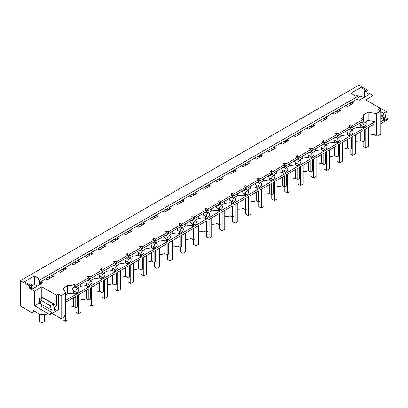 <?xml version="1.0" encoding="UTF-8"?>
<svg xmlns="http://www.w3.org/2000/svg" width="408" height="408" viewBox="0 0 408 408"><rect width="100%" height="100%" fill="white"/><g stroke="black" fill="none" stroke-linecap="round" stroke-linejoin="round"><path stroke-width="0.61" d="M88.449 277.547L88.449 276.038A7.385 4.264 180 0 1 87.312 276.889L88.827 277.761L75.766 285.304L74.251 284.427A7.385 4.264 180 0 1 67.682 285.6L63.163 288.206L65.683 292.934L61.144 295.555L58.528 294.046L58.528 309.667L49.128 315.093L39.897 314.282L33.079 310.345L33.079 311.86L31.773 312.615L20.4 306.051L20.4 280.627L358.872 85.211L368.011 90.489L368.011 92.754L372.973 95.615L372.973 104.06M385.249 117.392L387.6 118.748L384.729 120.406L384.729 117.693L385.269 117.382L386.447 111.614L383.433 113.353L380.812 111.833M380.812 123.599L387.6 119.682L387.6 118.748M65.683 292.934L65.683 314.435L64.801 314.945L64.801 316.603L61.144 318.714L52 313.436M376.268 113.618L380.812 110.996L380.812 134.156L377.155 136.267L377.155 134.609L376.268 135.119L376.268 113.618L368.077 112.164L363.564 114.77A7.385 4.264 180 0 1 363.691 115.556A7.385 4.264 180 0 1 362.671 117.713A7.385 4.264 180 0 1 361.534 118.565L363.049 119.442L363.049 122.002A2.218 1.28 120 0 0 362.268 122.701L361.406 122.201M374.671 134.839L377.155 136.267M346.596 105.116L346.596 105.932M368.011 90.489L365.925 91.698L364.502 90.877L365.609 90.234L360.866 87.496L350.814 93.299L355.557 96.038L356.663 95.401L358.086 96.222L39.464 280.174L38.041 279.353L38.041 285.671M20.4 280.627L29.539 285.906L29.539 288.165L34.502 291.031L34.502 305.72L49.128 314.16L49.128 315.093M38.041 279.353L39.153 278.715L34.41 275.976L24.352 281.78L29.095 284.519L30.207 283.876L31.63 284.697L29.539 285.906M368.011 92.754L367.057 93.304L367.057 95.717M365.925 91.698L365.925 96.37M88.449 276.038L90.132 277.012L101.883 270.224L101.883 272.789A2.218 1.28 120 0 0 101.102 273.482L100.235 272.983M101.505 270.004L101.505 268.5A7.385 4.264 180 0 1 100.368 269.351L101.883 270.224M101.505 268.5L103.188 269.469L114.944 262.686L114.944 265.246A2.218 1.28 120 0 0 114.158 265.945L113.297 265.445M114.566 262.466L114.566 260.957A7.385 4.264 180 0 1 113.429 261.809L114.944 262.686M114.566 260.957L116.249 261.931L128 255.148L128 257.708A2.218 1.28 120 0 0 127.219 258.402L126.353 257.907M127.622 254.929L127.622 253.419A7.385 4.264 180 0 1 126.485 254.271L128 255.148M127.622 253.419L129.305 254.393L141.061 247.605L141.061 250.17A2.218 1.28 120 0 0 140.276 250.864L139.414 250.364M140.684 247.391L140.684 245.881A7.385 4.264 180 0 1 139.546 246.733L141.061 247.605M140.684 245.881L142.367 246.85L154.117 240.067L154.117 242.632A2.218 1.28 120 0 0 153.331 243.326L152.47 242.826M153.739 239.848L153.739 238.343A7.385 4.264 180 0 1 152.602 239.195L154.117 240.067M153.739 238.343L155.423 239.312L167.178 232.529L167.178 235.09A2.218 1.28 120 0 0 166.393 235.788L165.531 235.289M166.801 232.31L166.801 230.8A7.385 4.264 180 0 1 165.663 231.652L167.178 232.529M166.801 230.8L168.484 231.775L180.234 224.986L180.234 227.552A2.218 1.28 120 0 0 179.449 228.245L178.587 227.751M179.857 224.772L179.857 223.263A7.385 4.264 180 0 1 178.719 224.114L180.234 224.986M179.857 223.263L181.54 224.237L193.29 217.449L193.29 220.014A2.218 1.28 120 0 0 192.51 220.708L191.648 220.208M192.913 217.229L192.913 215.725A7.385 4.264 180 0 1 191.775 216.577L193.29 217.449M192.913 215.725L194.596 216.694L206.351 209.911L206.351 212.476A2.218 1.28 120 0 0 205.566 213.17L204.704 212.67M205.974 209.692L205.974 208.187A7.385 4.264 180 0 1 204.836 209.034L206.351 209.911M205.974 208.187L207.657 209.156L219.407 202.373L219.407 204.933A2.218 1.28 120 0 0 218.627 205.632L217.765 205.132M219.03 202.154L219.03 200.644A7.385 4.264 180 0 1 217.892 201.496L219.407 202.373M219.03 200.644L220.713 201.618L232.468 194.83L232.468 197.395A2.218 1.28 120 0 0 231.683 198.089L230.821 197.594M232.091 194.616L232.091 193.106A7.385 4.264 180 0 1 230.954 193.958L232.468 194.83M232.091 193.106L233.774 194.081L245.524 187.292L245.524 189.858A2.218 1.28 120 0 0 244.744 190.551L243.877 190.052M245.147 187.073L245.147 185.569A7.385 4.264 180 0 1 244.01 186.42L245.524 187.292M245.147 185.569L246.83 186.538L258.585 179.755L258.585 182.315A2.218 1.28 120 0 0 257.8 183.014L256.938 182.514M258.208 179.535L258.208 178.026A7.385 4.264 180 0 1 257.071 178.877L258.585 179.755M258.208 178.026L259.891 179L271.641 172.217L271.641 174.777A2.218 1.28 120 0 0 270.861 175.471L269.994 174.976M271.264 171.998L271.264 170.488A7.385 4.264 180 0 1 270.127 171.34L271.641 172.217M271.264 170.488L272.947 171.462L284.702 164.674L284.702 167.239A2.218 1.28 120 0 0 283.917 167.933L283.055 167.438M284.325 164.46L284.325 162.95A7.385 4.264 180 0 1 283.188 163.802L284.702 164.674M284.325 162.95L286.008 163.924L297.758 157.136L297.758 159.701A2.218 1.28 120 0 0 296.973 160.395L296.111 159.895M297.381 156.917L297.381 155.412A7.385 4.264 180 0 1 296.244 156.264L297.758 157.136M297.381 155.412L299.064 156.381L310.82 149.598L310.82 152.159A2.218 1.28 120 0 0 310.034 152.857L309.172 152.357M310.442 149.379L310.442 147.869A7.385 4.264 180 0 1 309.305 148.721L310.82 149.598M310.442 147.869L312.125 148.844L323.875 142.061L323.875 144.621A2.218 1.28 120 0 0 323.09 145.314L322.228 144.82M323.498 141.841L323.498 140.332A7.385 4.264 180 0 1 322.361 141.183L323.875 142.061M323.498 140.332L325.181 141.306L336.931 134.518L336.931 137.083A2.218 1.28 120 0 0 336.151 137.776L335.289 137.277M336.554 134.303L336.554 132.794A7.385 4.264 180 0 1 335.417 133.645L336.931 134.518M336.554 132.794L338.242 133.763L349.993 126.98L349.993 129.545A2.218 1.28 120 0 0 349.207 130.239L348.345 129.739M349.615 126.761L349.615 125.256A7.385 4.264 180 0 1 348.478 126.108L349.993 126.98M349.615 125.256L351.298 126.225L363.049 119.442M380.812 110.996L378.196 109.487L380.287 108.283L380.287 110.696M372.973 95.615L365.66 99.838L380.287 108.283M367.057 93.304L369.148 94.508L359.045 100.343L356.954 99.134L352.002 101.995L353.7 102.974L347.59 106.503L345.892 105.524L343.725 106.774L338.946 109.533L340.644 110.512L334.529 114.041L332.831 113.062L325.885 117.076L327.583 118.055L321.473 121.584L319.775 120.6L312.829 124.613L314.527 125.593L308.412 129.122L306.719 128.143L299.768 132.151L301.466 133.13L295.356 136.66L293.658 135.68L286.712 139.689L288.41 140.673L282.3 144.197L280.602 143.218L273.656 147.232L275.349 148.211L269.239 151.74L267.541 150.756L260.595 154.77L262.293 155.749L256.183 159.278L254.485 158.299L247.539 162.308L249.232 163.287L243.122 166.816L241.424 165.837L234.478 169.845L236.176 170.83L230.066 174.354L228.368 173.374L221.422 177.388L223.12 178.367L217.005 181.897L215.307 180.917L208.361 184.926L210.059 185.905L203.949 189.434L202.251 188.455L195.304 192.464L197.003 193.443L190.888 196.972L189.19 195.993L182.243 200.002L183.942 200.986L177.832 204.51L176.134 203.531L169.187 207.544L170.886 208.524L164.771 212.053L163.078 211.074L156.126 215.082L157.825 216.061L151.715 219.591L150.016 218.611L143.07 222.62L144.769 223.599L138.659 227.129L136.96 226.149L130.009 230.163L131.708 231.142L125.598 234.671L123.899 233.687L116.953 237.701L118.651 238.68L112.542 242.209L110.843 241.23L103.897 245.239L105.59 246.218L99.481 249.747L97.782 248.768L90.836 252.776L92.534 253.761L86.425 257.285L84.726 256.306L77.78 260.319L79.478 261.298L73.364 264.828L71.665 263.843L64.719 267.857L66.417 268.836L60.308 272.365L58.609 271.386L51.663 275.395L53.361 276.374L47.246 279.903L45.548 278.924L40.596 281.785L42.687 282.989L32.584 288.823L30.498 287.615L29.539 288.165M58.528 294.046L56.442 295.254L41.815 286.809L34.502 291.031M382.898 116.938L383.433 113.353M48.873 277.007L50.572 277.986M61.934 269.464L63.633 270.448M74.99 261.926L76.689 262.905M88.052 254.388L89.75 255.367M101.108 246.85L102.806 247.829M114.169 239.307L115.862 240.286M127.225 231.769L128.923 232.749M140.286 224.232L141.979 225.211M153.342 216.689L155.04 217.673M166.398 209.151L168.096 210.13M179.459 201.613L181.157 202.592M192.515 194.075L194.213 195.055M205.576 186.532L207.274 187.517M218.632 178.995L220.33 179.974M231.693 171.457L233.391 172.436M244.749 163.919L246.447 164.898M257.81 156.376L259.508 157.361M270.866 148.838L272.564 149.818M283.927 141.301L285.62 142.28M296.983 133.763L298.681 134.742M310.039 126.22L311.738 127.199M323.1 118.682L324.799 119.661M336.156 111.144L337.855 112.123M349.217 103.601L350.916 104.586M352.002 101.995L345.892 105.524M351.482 102.296L353.18 103.275M349.896 103.214L351.594 104.193M364.502 90.877L364.502 97.191M360.866 87.496L360.866 95.987L363.732 97.639M360.866 95.987L358.086 97.588M358.086 96.222L358.086 99.792M64.719 267.857L58.609 271.386M77.78 260.319L71.665 263.843M90.836 252.776L84.726 256.306M103.897 245.239L97.782 248.768M116.953 237.701L110.843 241.23M130.009 230.163L123.899 233.687M143.07 222.62L136.96 226.149M156.126 215.082L150.016 218.611M169.187 207.544L163.078 211.074M182.243 200.002L176.134 203.531M195.304 192.464L189.19 195.993M208.361 184.926L202.251 188.455M221.422 177.388L215.307 180.917M234.478 169.845L228.368 173.374M247.539 162.308L241.424 165.837M260.595 154.77L254.485 158.299M273.656 147.232L267.541 150.756M286.712 139.689L280.602 143.218M299.768 132.151L293.658 135.68M312.829 124.613L306.719 128.143M325.885 117.076L319.775 120.6M338.946 109.533L332.831 113.062M39.464 280.174L39.464 284.85M40.596 281.785L40.596 284.197M51.663 275.395L45.548 278.924M368.404 133.727L376.268 135.119M368.077 112.164L368.077 120.401L375.069 121.737L375.069 123.599L364.619 129.632L364.619 140.944L363.049 141.846L363.049 130.54L351.558 137.175L351.558 148.481L349.993 149.384L349.993 138.077L338.502 144.713L338.502 156.019L336.931 156.927L336.931 145.615L325.441 152.25L325.441 163.562L323.875 164.465L323.875 153.158L312.385 159.788L312.385 171.1L310.82 172.003L310.82 160.696L299.324 167.331L299.324 178.638L297.758 179.546L297.758 168.234L286.268 174.869L286.268 186.175L284.702 187.083L284.702 175.772L273.207 182.407L273.207 193.718L271.641 194.621L271.641 183.314L260.151 189.95L260.151 201.256L258.585 202.159L258.585 190.852L247.095 197.487L247.095 208.794L245.524 209.702L245.524 198.39L234.034 205.025L234.034 216.332L232.468 217.24L232.468 205.928L220.978 212.563L220.978 223.875L219.407 224.777L219.407 213.471L207.917 220.106L207.917 231.412L206.351 232.315L206.351 221.009L194.861 227.644L194.861 238.95L193.29 239.858L193.29 228.546L181.8 235.181L181.8 246.493L180.234 247.396L180.234 236.089L168.744 242.719L168.744 254.031L167.178 254.934L167.178 243.627L155.683 250.262L155.683 261.569L154.117 262.471L154.117 251.165L142.627 257.8L142.627 269.107L141.061 270.014L141.061 258.703L129.566 265.338L129.566 276.65L128 277.552L128 266.245L116.51 272.875L116.51 284.187L114.944 285.09L114.944 273.783L103.454 280.418L103.454 291.725L101.883 292.633L101.883 281.321L90.392 287.956L90.392 299.263L88.827 300.171L88.827 288.859L77.336 295.494L77.336 306.806L75.766 307.709L73.409 306.347A7.385 4.264 180 0 1 68.065 307.137M364.829 122.278L368.077 120.401M386.447 111.614L375.804 105.692M382.898 115.969L380.812 114.765M360.692 131.901L360.692 140.485L363.049 141.846M360.692 140.485A7.385 4.264 180 0 1 355.348 141.275M347.631 139.439L347.631 148.022L349.993 149.384M347.631 148.022A7.385 4.264 180 0 1 342.286 148.813M334.575 146.977L334.575 155.565L336.931 156.927M334.575 155.565A7.385 4.264 180 0 1 329.231 156.351M321.514 154.52L321.514 163.103L323.875 164.465M321.514 163.103A7.385 4.264 180 0 1 316.169 163.894M308.458 162.058L308.458 170.641L310.82 172.003M308.458 170.641A7.385 4.264 180 0 1 303.113 171.431M295.402 169.595L295.402 178.179L297.758 179.546M295.402 178.179A7.385 4.264 180 0 1 290.052 178.969M282.341 177.133L282.341 185.722L284.702 187.083M282.341 185.722A7.385 4.264 180 0 1 276.996 186.507M269.285 184.676L269.285 193.259L271.641 194.621M269.285 193.259A7.385 4.264 180 0 1 263.94 194.05M256.224 192.214L256.224 200.797L258.585 202.159M256.224 200.797A7.385 4.264 180 0 1 250.879 201.588M243.168 199.752L243.168 208.34L245.524 209.702M243.168 208.34A7.385 4.264 180 0 1 237.823 209.126M230.107 207.29L230.107 215.878L232.468 217.24M230.107 215.878A7.385 4.264 180 0 1 224.762 216.663M217.051 214.832L217.051 223.416L219.407 224.777M217.051 223.416A7.385 4.264 180 0 1 211.706 224.206M203.99 222.37L203.99 230.954L206.351 232.315M203.99 230.954A7.385 4.264 180 0 1 198.645 231.744M190.934 229.908L190.934 238.496L193.29 239.858M190.934 238.496A7.385 4.264 180 0 1 185.589 239.282M177.873 237.451L177.873 246.034L180.234 247.396M177.873 246.034A7.385 4.264 180 0 1 172.528 246.825M164.817 244.989L164.817 253.572L167.178 254.934M164.817 253.572A7.385 4.264 180 0 1 159.472 254.363M151.761 252.526L151.761 261.11L154.117 262.471M151.761 261.11A7.385 4.264 180 0 1 146.411 261.9M138.7 260.064L138.7 268.653L141.061 270.014M138.7 268.653A7.385 4.264 180 0 1 133.355 269.438M125.644 267.607L125.644 276.19L128 277.552M125.644 276.19A7.385 4.264 180 0 1 120.294 276.981M112.582 275.145L112.582 283.728L114.944 285.09M112.582 283.728A7.385 4.264 180 0 1 107.238 284.519M99.526 282.683L99.526 291.266L101.883 292.633M99.526 291.266A7.385 4.264 180 0 1 94.182 292.057M86.465 290.221L86.465 298.809L88.827 300.171M86.465 298.809A7.385 4.264 180 0 1 81.121 299.594M65.683 300.359L375.069 121.737M75.766 307.709L75.766 296.402L65.683 302.221M363.834 126.735L363.834 127.301L362.268 128.209L360.692 127.265L354.965 127.974L351.767 129.821M350.778 134.278L350.778 134.839L349.207 135.747L347.631 134.803L341.904 135.512L338.711 137.358M337.717 141.816L337.717 142.382L336.151 143.285L334.575 142.346L328.848 143.05L325.65 144.896M324.661 149.354L324.661 149.92L323.09 150.822L321.514 149.884L315.787 150.593L312.594 152.439M311.6 156.896L311.6 157.457L310.034 158.365L308.458 157.422L302.731 158.131L299.533 159.977M298.544 164.434L298.544 164.995L296.973 165.903L295.402 164.959L289.675 165.668L286.477 167.515M285.483 171.972L285.483 172.538L283.917 173.441L282.341 172.502L276.614 173.211L273.416 175.052M272.427 179.51L272.427 180.076L270.861 180.979L269.285 180.04L263.558 180.749L260.36 182.595M259.366 187.053L259.366 187.614L257.8 188.522L256.224 187.578L250.497 188.287L247.304 190.133M246.31 194.591L246.31 195.157L244.744 196.059L243.168 195.116L237.441 195.825L234.243 197.671M233.249 202.128L233.249 202.694L231.683 203.597L230.107 202.659L224.38 203.368L221.187 205.209M220.192 209.666L220.192 210.232L218.627 211.135L217.051 210.196L211.324 210.905L208.126 212.752M207.136 217.209L207.136 217.77L205.566 218.678L203.99 217.734L198.263 218.443L195.07 220.289M194.075 224.747L194.075 225.313L192.51 226.216L190.934 225.272L185.207 225.981L182.009 227.827M181.019 232.285L181.019 232.851L179.449 233.753L177.873 232.815L172.145 233.524L168.953 235.365M167.958 239.822L167.958 240.389L166.393 241.296L164.817 240.353L159.089 241.062L155.892 242.908M154.902 247.365L154.902 247.926L153.331 248.834L151.761 247.891L146.028 248.6L142.836 250.446M141.841 254.903L141.841 255.469L140.276 256.372L138.7 255.434L132.972 256.137L129.775 257.983M128.785 262.441L128.785 263.007L127.219 263.91L125.644 262.971L119.916 263.68L116.719 265.526M115.724 269.984L115.724 270.545L114.158 271.453L112.582 270.509L106.855 271.218L103.657 273.064M102.668 277.522L102.668 278.083L101.102 278.99L99.526 278.047L93.799 278.756L90.602 280.602M89.607 285.059L89.607 285.625L88.041 286.528L86.465 285.59L80.738 286.299L77.546 288.14M65.683 294.989L67.682 293.837L73.409 293.128L74.985 294.066L76.551 293.163L76.551 292.597M364.619 126.526A2.218 1.28 120 0 0 365.925 124.965A2.218 1.28 120 0 0 365.925 122.966A2.218 1.28 120 0 0 365.726 122.798A2.218 1.28 120 0 0 364.619 122.91A2.218 1.28 120 0 0 363.171 124.863A2.218 1.28 120 0 0 363.508 126.638A2.218 1.28 120 0 0 364.619 126.526M31.63 284.697L31.63 288.267M34.41 275.976L34.41 284.463L37.271 286.115M34.41 284.463L31.63 286.069M75.766 285.304L75.766 287.864A2.218 1.28 -60 0 1 76.551 287.655L76.551 286.661L77.071 286.36L88.041 280.026L88.041 281.02A2.218 1.28 -60 0 1 88.827 280.327L88.827 277.761M74.251 284.427L74.251 286.992L75.766 287.864M67.682 293.837L67.682 285.6M73.409 293.128L73.409 290.873M74.251 286.992C72.277 288.512 71.992 289.777 73.409 290.787M61.144 318.714L61.144 295.555M54.351 310.243L56.962 308.734L56.962 305.72L54.351 307.224L54.351 310.243L53.831 309.942L53.831 305.959L53.295 303.955L50.281 305.694L51.459 310.1L52 309.789L52 312.502L49.128 314.16M56.442 295.254L56.442 305.419M41.815 286.809L41.815 297.274M34.502 305.72L39.464 302.853M51.138 275.696L52.836 276.675M52 312.502L41.555 306.474L41.555 304.383M56.962 305.72L42.075 297.126L39.464 298.63L39.464 303.154L41.009 304.047M34.389 311.105L33.079 311.86M78.642 288.823A2.218 1.28 120 0 0 78.443 288.66A2.218 1.28 120 0 0 77.336 288.772A2.218 1.28 120 0 0 75.888 290.725A2.218 1.28 120 0 0 76.225 292.5A2.218 1.28 120 0 0 77.336 292.388A2.218 1.28 120 0 0 78.642 290.827A2.218 1.28 120 0 0 78.642 288.823M74.985 294.066L74.985 291.781M53.295 303.955L42.845 297.927L39.831 299.666L50.281 305.694M51.459 310.1L41.014 304.072L39.831 299.666M49.552 276.614L51.25 277.593M73.409 297.764L73.409 306.347M362.268 122.701L362.268 121.701L351.298 128.036L349.993 127.281M351.298 128.036L351.298 126.225M336.84 110.752L338.533 111.731M354.965 125.919L354.965 127.974M360.692 125.011L360.692 127.265M359.825 123.114L360.346 124.812M362.268 125.919L362.268 128.209M338.421 109.834L340.119 110.818M351.558 134.069A2.218 1.28 120 0 0 352.864 132.503A2.218 1.28 120 0 0 352.864 130.504A2.218 1.28 120 0 0 352.665 130.336A2.218 1.28 120 0 0 351.558 130.448A2.218 1.28 120 0 0 350.11 132.401A2.218 1.28 120 0 0 350.452 134.176A2.218 1.28 120 0 0 351.558 134.069M349.207 130.239L349.207 129.239L338.242 135.573L336.931 134.819M338.242 135.573L338.242 133.763M323.779 118.289L325.477 119.269M341.904 133.457L341.904 135.512M347.631 132.549L347.631 134.803M346.769 130.652L347.29 132.35M349.207 133.457L349.207 135.747M325.365 117.377L327.063 118.356M338.502 141.607A2.218 1.28 120 0 0 339.808 140.041A2.218 1.28 120 0 0 339.808 138.042A2.218 1.28 120 0 0 339.609 137.879A2.218 1.28 120 0 0 338.502 137.986A2.218 1.28 120 0 0 337.054 139.939A2.218 1.28 120 0 0 337.39 141.714A2.218 1.28 120 0 0 338.502 141.607M336.151 137.776L336.151 136.782L325.181 143.111L323.875 142.361M325.181 143.111L325.181 141.306M310.723 125.827L312.416 126.812M328.848 140.995L328.848 143.05M334.575 140.087L334.575 142.346M333.708 138.19L334.228 139.888M336.151 141L336.151 143.285M312.304 124.914L314.002 125.894M325.441 149.144A2.218 1.28 120 0 0 326.747 147.584A2.218 1.28 120 0 0 326.747 145.579A2.218 1.28 120 0 0 326.553 145.416A2.218 1.28 120 0 0 325.441 145.529A2.218 1.28 120 0 0 323.993 147.477A2.218 1.28 120 0 0 324.335 149.257A2.218 1.28 120 0 0 325.441 149.144M323.09 145.314L323.09 144.32L312.125 150.654L310.82 149.899M312.125 150.654L312.125 148.844M297.661 133.37L299.36 134.349M315.787 148.537L315.787 150.593M321.514 147.63L321.514 149.884M320.652 145.727L321.173 147.431M323.09 148.537L323.09 150.822M299.248 132.452L300.946 133.431M312.385 156.682A2.218 1.28 120 0 0 313.691 155.122A2.218 1.28 120 0 0 313.691 153.122A2.218 1.28 120 0 0 313.492 152.954A2.218 1.28 120 0 0 312.385 153.066A2.218 1.28 120 0 0 310.937 155.02A2.218 1.28 120 0 0 311.279 156.794A2.218 1.28 120 0 0 312.385 156.682M310.034 152.857L310.034 151.858L299.064 158.192L297.758 157.437M299.064 158.192L299.064 156.381M284.606 140.908L286.304 141.887M302.731 156.075L302.731 158.131M308.458 155.167L308.458 157.422M307.591 153.27L308.111 154.969M310.034 156.075L310.034 158.365M286.192 139.99L287.885 140.974M299.324 164.225A2.218 1.28 120 0 0 300.63 162.659A2.218 1.28 120 0 0 300.63 160.66A2.218 1.28 120 0 0 300.436 160.497A2.218 1.28 120 0 0 299.324 160.604A2.218 1.28 120 0 0 297.876 162.557A2.218 1.28 120 0 0 298.217 164.332A2.218 1.28 120 0 0 299.324 164.225M296.973 160.395L296.973 159.401L286.008 165.73L284.702 164.975M286.008 165.73L286.008 163.924M271.544 148.446L273.243 149.425M289.675 163.613L289.675 165.668M295.402 162.705L295.402 164.959M294.535 160.808L295.055 162.506M296.973 163.618L296.973 165.903M273.13 147.533L274.829 148.512M286.268 171.763A2.218 1.28 120 0 0 287.574 170.197A2.218 1.28 120 0 0 287.574 168.198A2.218 1.28 120 0 0 287.375 168.035A2.218 1.28 120 0 0 286.268 168.142A2.218 1.28 120 0 0 284.82 170.095A2.218 1.28 120 0 0 285.161 171.87A2.218 1.28 120 0 0 286.268 171.763M283.917 167.933L283.917 166.938L272.947 173.273L271.641 172.518M272.947 173.273L272.947 171.462M258.488 155.984L260.187 156.968M276.614 171.156L276.614 173.211M282.341 170.243L282.341 172.502M281.474 168.346L281.994 170.044M283.917 171.156L283.917 173.441M260.075 155.071L261.768 156.05M273.207 179.301A2.218 1.28 120 0 0 274.513 177.74A2.218 1.28 120 0 0 274.513 175.736A2.218 1.28 120 0 0 274.319 175.573A2.218 1.28 120 0 0 273.207 175.685A2.218 1.28 120 0 0 271.764 177.638A2.218 1.28 120 0 0 272.1 179.413A2.218 1.28 120 0 0 273.207 179.301M270.861 175.471L270.861 174.476L259.891 180.81L258.585 180.055M259.891 180.81L259.891 179M245.427 163.526L247.126 164.506M263.558 178.694L263.558 180.749M269.285 177.786L269.285 180.04M268.418 175.884L268.938 177.587M270.861 178.694L270.861 180.979M247.013 162.608L248.712 163.588M260.151 186.839A2.218 1.28 120 0 0 261.457 185.278A2.218 1.28 120 0 0 261.457 183.279A2.218 1.28 120 0 0 261.258 183.11A2.218 1.28 120 0 0 260.151 183.223A2.218 1.28 120 0 0 258.703 185.176A2.218 1.28 120 0 0 259.044 186.951A2.218 1.28 120 0 0 260.151 186.839M257.8 183.014L257.8 182.014L246.83 188.348L245.524 187.593M246.83 188.348L246.83 186.538M232.371 171.064L234.07 172.043M250.497 186.232L250.497 188.287M256.224 185.324L256.224 187.578M255.357 183.427L255.877 185.125M257.8 186.232L257.8 188.522M233.957 170.151L235.656 171.131M247.095 194.381A2.218 1.28 120 0 0 248.401 192.816A2.218 1.28 120 0 0 248.401 190.816A2.218 1.28 120 0 0 248.202 190.653A2.218 1.28 120 0 0 247.095 190.76A2.218 1.28 120 0 0 245.647 192.714A2.218 1.28 120 0 0 245.983 194.489A2.218 1.28 120 0 0 247.095 194.381M244.744 190.551L244.744 189.557L233.774 195.886L232.468 195.136M233.774 195.886L233.774 194.081M219.31 178.602L221.009 179.581M237.441 193.769L237.441 195.825M243.168 192.862L243.168 195.116M242.301 190.964L242.821 192.663M244.744 193.774L244.744 196.059M220.896 177.689L222.595 178.668M234.034 201.919A2.218 1.28 120 0 0 235.339 200.354A2.218 1.28 120 0 0 235.339 198.354A2.218 1.28 120 0 0 235.141 198.191A2.218 1.28 120 0 0 234.034 198.298A2.218 1.28 120 0 0 232.585 200.251A2.218 1.28 120 0 0 232.927 202.031A2.218 1.28 120 0 0 234.034 201.919M231.683 198.089L231.683 197.095L220.713 203.429L219.407 202.674M220.713 203.429L220.713 201.618M206.254 186.145L207.953 187.124M224.38 201.312L224.38 203.368M230.107 200.404L230.107 202.659M229.245 198.502L229.765 200.201M231.683 201.312L231.683 203.597M207.84 185.227L209.539 186.206M220.978 209.457A2.218 1.28 120 0 0 222.284 207.896A2.218 1.28 120 0 0 222.284 205.897A2.218 1.28 120 0 0 222.085 205.729A2.218 1.28 120 0 0 220.978 205.841A2.218 1.28 120 0 0 219.529 207.794A2.218 1.28 120 0 0 219.866 209.569A2.218 1.28 120 0 0 220.978 209.457M218.627 205.632L218.627 204.632L207.657 210.967L206.351 210.212M207.657 210.967L207.657 209.156M193.193 193.683L194.891 194.662M211.324 208.85L211.324 210.905M217.051 207.942L217.051 210.196M216.184 206.045L216.704 207.743M218.627 208.85L218.627 211.135M194.779 192.765L196.477 193.749M207.917 217A2.218 1.28 120 0 0 209.222 215.434A2.218 1.28 120 0 0 209.222 213.435A2.218 1.28 120 0 0 209.024 213.267A2.218 1.28 120 0 0 207.917 213.379A2.218 1.28 120 0 0 206.468 215.332A2.218 1.28 120 0 0 206.81 217.107A2.218 1.28 120 0 0 207.917 217M205.566 213.17L205.566 212.17L194.596 218.504L193.29 217.75M194.596 218.504L194.596 216.694M180.137 201.221L181.835 202.2M198.263 216.388L198.263 218.443M203.99 215.48L203.99 217.734M203.128 213.583L203.648 215.281M205.566 216.388L205.566 218.678M181.723 200.308L183.421 201.287M194.861 224.538A2.218 1.28 120 0 0 196.166 222.972A2.218 1.28 120 0 0 196.166 220.973A2.218 1.28 120 0 0 195.968 220.81A2.218 1.28 120 0 0 194.861 220.917A2.218 1.28 120 0 0 193.412 222.87A2.218 1.28 120 0 0 193.749 224.645A2.218 1.28 120 0 0 194.861 224.538M192.51 220.708L192.51 219.713L181.54 226.042L180.234 225.292M181.54 226.042L181.54 224.237M167.081 208.758L168.774 209.743M185.207 223.926L185.207 225.981M190.934 223.018L190.934 225.272M190.067 221.121L190.587 222.819M192.51 223.931L192.51 226.216M168.662 207.845L170.36 208.825M181.8 232.076A2.218 1.28 120 0 0 183.105 230.515A2.218 1.28 120 0 0 183.105 228.511A2.218 1.28 120 0 0 182.911 228.347A2.218 1.28 120 0 0 181.8 228.454A2.218 1.28 120 0 0 180.351 230.408A2.218 1.28 120 0 0 180.693 232.188A2.218 1.28 120 0 0 181.8 232.076M179.449 228.245L179.449 227.251L168.484 233.585L167.178 232.83M168.484 233.585L168.484 231.775M154.02 216.301L155.718 217.28M172.145 231.469L172.145 233.524M177.873 230.561L177.873 232.815M177.011 228.659L177.531 230.357M179.449 231.469L179.449 233.753M155.606 215.383L157.304 216.362M168.744 239.613A2.218 1.28 120 0 0 170.049 238.053A2.218 1.28 120 0 0 170.049 236.054A2.218 1.28 120 0 0 169.85 235.885A2.218 1.28 120 0 0 168.744 235.997A2.218 1.28 120 0 0 167.295 237.951A2.218 1.28 120 0 0 167.637 239.726A2.218 1.28 120 0 0 168.744 239.613M166.393 235.788L166.393 234.789L155.423 241.123L154.117 240.368M155.423 241.123L155.423 239.312M140.964 223.839L142.662 224.818M159.089 239.006L159.089 241.062M164.817 238.099L164.817 240.353M163.95 236.201L164.47 237.9M166.393 239.006L166.393 241.296M142.55 222.921L144.243 223.905M155.683 247.156A2.218 1.28 120 0 0 156.988 245.591A2.218 1.28 120 0 0 156.988 243.591A2.218 1.28 120 0 0 156.794 243.423A2.218 1.28 120 0 0 155.683 243.535A2.218 1.28 120 0 0 154.234 245.489A2.218 1.28 120 0 0 154.576 247.263A2.218 1.28 120 0 0 155.683 247.156M153.331 243.326L153.331 242.326L142.367 248.661L141.061 247.906M142.367 248.661L142.367 246.85M127.903 231.377L129.601 232.356M146.028 246.544L146.028 248.6M151.761 245.636L151.761 247.891M150.894 243.739L151.414 245.438M153.331 246.544L153.331 248.834M129.489 230.464L131.187 231.443M142.627 254.694A2.218 1.28 120 0 0 143.932 253.128A2.218 1.28 120 0 0 143.932 251.129A2.218 1.28 120 0 0 143.733 250.966A2.218 1.28 120 0 0 142.627 251.073A2.218 1.28 120 0 0 141.178 253.026A2.218 1.28 120 0 0 141.52 254.801A2.218 1.28 120 0 0 142.627 254.694M140.276 250.864L140.276 249.869L129.305 256.199L128 255.449M129.305 256.199L129.305 254.393M114.847 238.915L116.545 239.899M132.972 254.082L132.972 256.137M138.7 253.174L138.7 255.434M137.833 251.277L138.353 252.975M140.276 254.087L140.276 256.372M116.433 238.002L118.126 238.981M129.566 262.232A2.218 1.28 120 0 0 130.871 260.671A2.218 1.28 120 0 0 130.871 258.667A2.218 1.28 120 0 0 130.677 258.504A2.218 1.28 120 0 0 129.566 258.616A2.218 1.28 120 0 0 128.122 260.564A2.218 1.28 120 0 0 128.459 262.344A2.218 1.28 120 0 0 129.566 262.232M127.219 258.402L127.219 257.407L116.249 263.741L114.944 262.987M116.249 263.741L116.249 261.931M101.786 246.458L103.484 247.437M119.916 261.625L119.916 263.68M125.644 260.717L125.644 262.971M124.777 258.815L125.297 260.518M127.219 261.625L127.219 263.91M103.372 245.54L105.07 246.519M116.51 269.77A2.218 1.28 120 0 0 117.815 268.209A2.218 1.28 120 0 0 117.815 266.21A2.218 1.28 120 0 0 117.616 266.041A2.218 1.28 120 0 0 116.51 266.154A2.218 1.28 120 0 0 115.061 268.107A2.218 1.28 120 0 0 115.403 269.882A2.218 1.28 120 0 0 116.51 269.77M114.158 265.945L114.158 264.945L103.188 271.279L101.883 270.524M103.188 271.279L103.188 269.469M88.73 253.995L90.428 254.975M106.855 269.163L106.855 271.218M112.582 268.255L112.582 270.509M111.716 266.358L112.236 268.056M114.158 269.163L114.158 271.453M90.316 253.077L92.014 254.062M103.454 277.312A2.218 1.28 120 0 0 104.759 275.747A2.218 1.28 120 0 0 104.759 273.748A2.218 1.28 120 0 0 104.56 273.584A2.218 1.28 120 0 0 103.454 273.692A2.218 1.28 120 0 0 102.005 275.645A2.218 1.28 120 0 0 102.342 277.42A2.218 1.28 120 0 0 103.454 277.312M101.102 273.482L101.102 272.488L90.132 278.817L88.827 278.062M90.132 278.817L90.132 277.012M75.669 261.533L77.367 262.512M93.799 276.7L93.799 278.756M99.526 275.793L99.526 278.047M98.659 273.895L99.18 275.594M101.102 276.706L101.102 278.99M77.255 260.62L78.953 261.599M90.392 284.85A2.218 1.28 120 0 0 91.698 283.285A2.218 1.28 120 0 0 91.698 281.285A2.218 1.28 120 0 0 91.499 281.122A2.218 1.28 120 0 0 90.392 281.229A2.218 1.28 120 0 0 88.944 283.183A2.218 1.28 120 0 0 89.286 284.957A2.218 1.28 120 0 0 90.392 284.85M62.613 269.071L64.311 270.055M80.738 284.243L80.738 286.299M86.465 283.33L86.465 285.59M85.598 281.433L86.124 283.132M88.041 284.243L88.041 286.528M87.179 280.52L88.041 281.02M64.199 268.158L65.897 269.137M380.812 121.763L383.423 120.253L383.423 117.239L380.812 118.748M383.423 117.239L380.812 115.729M368.404 134.232L368.536 133.748M369.276 133.88L368.536 134.309M54.351 307.224L53.831 306.923M40.545 299.253L39.464 298.63M44.686 314.706L44.686 321.28L42.075 322.789L39.464 321.28L39.464 314.033M42.075 322.789L42.075 314.476M363.181 141.77L363.181 146.294L365.792 147.803L365.792 128.953M368.404 127.449L368.404 146.294L365.792 147.803M350.125 149.313L350.125 153.836L352.736 155.341L352.736 136.496M355.348 134.987L355.348 153.836L352.736 155.341M337.064 156.851L337.064 161.374L339.675 162.884L339.675 144.034M342.286 142.525L342.286 161.374L339.675 162.884M324.008 164.388L324.008 168.912L326.619 170.422L326.619 151.572M329.231 150.062L329.231 168.912L326.619 170.422M310.947 171.926L310.947 176.45L313.558 177.959L313.558 159.11M316.169 157.605L316.169 176.45L313.558 177.959M297.891 179.469L297.891 183.993L300.502 185.497L300.502 166.653M303.113 165.143L303.113 183.993L300.502 185.497M284.83 187.007L284.83 191.531L287.441 193.04L287.441 174.191M290.052 172.681L290.052 191.531L287.441 193.04M271.774 194.545L271.774 199.068L274.385 200.578L274.385 181.728M276.996 180.224L276.996 199.068L274.385 200.578M258.713 202.088L258.713 206.611L261.324 208.116L261.324 189.266M263.94 187.762L263.94 206.611L261.324 208.116M245.657 209.625L245.657 214.149L248.268 215.654L248.268 196.809M250.879 195.299L250.879 214.149L248.268 215.654M232.596 217.163L232.596 221.687L235.212 223.196L235.212 204.347M237.823 202.837L237.823 221.687L235.212 223.196M219.54 224.701L219.54 229.225L222.151 230.734L222.151 211.885M224.762 210.38L224.762 229.225L222.151 230.734M206.484 232.244L206.484 236.768L209.095 238.272L209.095 219.428M211.706 217.918L211.706 236.768L209.095 238.272M193.423 239.782L193.423 244.305L196.034 245.815L196.034 226.965M198.645 225.456L198.645 244.305L196.034 245.815M180.367 247.319L180.367 251.843L182.978 253.353L182.978 234.503M185.589 232.994L185.589 251.843L182.978 253.353M167.305 254.857L167.305 259.381L169.917 260.891L169.917 242.041M172.528 240.536L172.528 259.381L169.917 260.891M154.249 262.4L154.249 266.924L156.861 268.428L156.861 249.584M159.472 248.074L159.472 266.924L156.861 268.428M141.188 269.938L141.188 274.462L143.8 275.971L143.8 257.122M146.411 255.612L146.411 274.462L143.8 275.971M128.132 277.476L128.132 281.999L130.744 283.509L130.744 264.659M133.355 263.15L133.355 281.999L130.744 283.509M115.071 285.014L115.071 289.537L117.683 291.047L117.683 272.197M120.294 270.693L120.294 289.537L117.683 291.047M102.015 292.556L102.015 297.08L104.627 298.585L104.627 279.74M107.238 278.231L107.238 297.08L104.627 298.585M88.954 300.094L88.954 304.618L91.565 306.127L91.565 287.278M94.182 285.768L94.182 304.618L91.565 306.127M75.898 307.632L75.898 312.156L78.509 313.665L78.509 294.816M81.121 293.311L81.121 312.156L78.509 313.665M62.837 317.735L62.837 319.699L65.453 321.203L65.453 314.568M68.065 300.849L68.065 319.699L65.453 321.203M363.691 121.625L363.691 115.556M363.049 121.252L365.726 122.798M76.551 287.569L78.443 288.66M73.022 290.649L76.225 292.5M350.63 127.648L350.63 129.163M360.305 124.787L363.508 126.638M349.993 128.795L352.665 130.336M337.574 135.191L337.574 136.7M347.249 132.325L350.452 134.176M336.931 136.333L339.609 137.879M324.513 142.729L324.513 144.238M334.188 139.868L337.39 141.714M323.875 143.871L326.553 145.416M311.457 150.266L311.457 151.781M321.132 147.405L324.335 149.257M310.82 151.409L313.492 152.954M298.396 157.809L298.396 159.319M308.071 154.943L311.279 156.794M297.758 158.952L300.436 160.497M285.34 165.347L285.34 166.857M295.015 162.481L298.217 164.332M284.702 166.489L287.375 168.035M272.279 172.885L272.279 174.4M281.954 170.024L285.161 171.87M271.641 174.027L274.319 175.573M259.223 180.423L259.223 181.937M268.897 177.562L272.1 179.413M258.585 181.57L261.258 183.11M246.167 187.966L246.167 189.475M255.836 185.099L259.044 186.951M245.524 189.108L248.202 190.653M233.106 195.503L233.106 197.013M242.78 192.642L245.983 194.489M232.468 196.646L235.141 198.191M220.05 203.041L220.05 204.556M229.724 200.18L232.927 202.031M219.407 204.184L222.085 205.729M206.989 210.579L206.989 212.094M216.663 207.718L219.866 209.569M206.351 211.726L209.024 213.267M193.933 218.122L193.933 219.631M203.607 215.256L206.81 217.107M193.29 219.264L195.968 220.81M180.871 225.66L180.871 227.169M190.546 222.799L193.749 224.645M180.234 226.802L182.911 228.347M167.816 233.197L167.816 234.712M177.49 230.336L180.693 232.188M167.178 234.34L169.85 235.885M154.754 240.735L154.754 242.25M164.429 237.874L167.637 239.726M154.117 241.883L156.794 243.423M141.698 248.278L141.698 249.788M151.373 245.412L154.576 247.263M141.061 249.421L143.733 250.966M128.637 255.816L128.637 257.326M138.312 252.955L141.52 254.801M128 256.958L130.677 258.504M115.581 263.354L115.581 264.869M125.256 260.493L128.459 262.344M114.944 264.496L117.616 266.041M102.52 270.897L102.52 272.406M112.195 268.03L115.403 269.882M101.883 272.039L104.56 273.584M89.464 278.435L89.464 279.944M99.139 275.568L102.342 277.42M88.827 279.577L91.499 281.122M86.083 283.111L89.286 284.957"/></g></svg>

